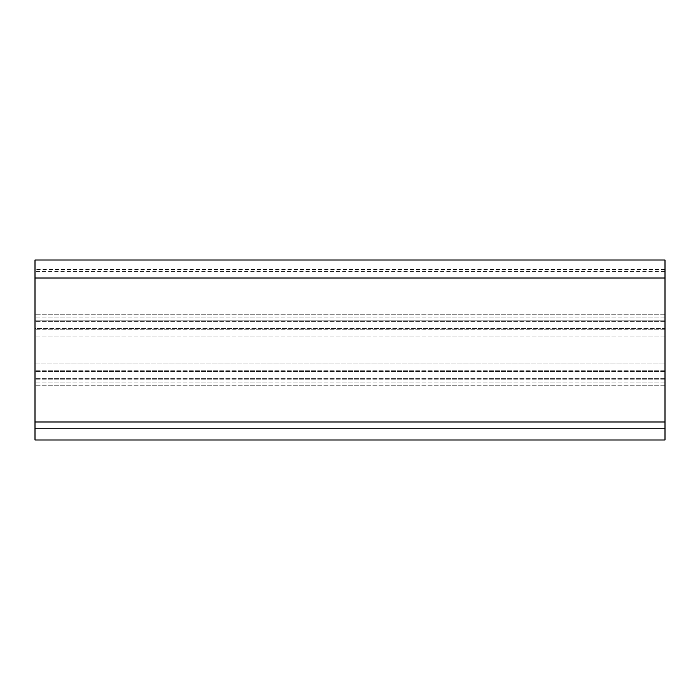 <?xml version="1.0" encoding="UTF-8"?>
<svg xmlns="http://www.w3.org/2000/svg" width="700" height="700" viewBox="0 0 700 700"><rect width="100%" height="100%" fill="white"/><g stroke="black" fill="none" stroke-linecap="round" stroke-linejoin="round"><path stroke-width="0.53" stroke-dasharray="3.5 2.62" d="M665 440.002L665 259.998L35 259.998L35 440.002M35 363.921L35 328.554L35 370.79L35 363.921L665 363.921L35 363.921M665 328.554L665 370.79L665 317.957L665 328.554L35 328.554L35 314.799L35 328.554L665 328.554M665 428.662L665 422.004L665 428.662L35 428.662L665 428.662M665 320.784L665 317.957L665 321.361L665 320.784L35 320.784L665 320.784M665 314.799L665 277.996L665 314.799L35 314.799L665 314.799M665 271.338L665 277.996L665 269.544L665 271.338L665 269.544L665 271.338L665 269.544L665 271.338L35 271.338L665 271.338M665 422.004L35 422.004M665 277.996L35 277.996M665 385.201L35 385.201L665 385.201M665 379.216L35 379.216L665 379.216M665 371.446L35 371.446L665 371.446M665 336.079L35 336.079L665 336.079M665 362.058L35 362.058L665 362.058M665 370.79L35 370.79L665 370.79M665 378.639L35 378.639L665 378.639M665 382.043L35 382.043L665 382.043M665 329.21L35 329.21L665 329.21M665 337.942L35 337.942L665 337.942M665 317.957L35 317.957L665 317.957M665 321.361L35 321.361L665 321.361M665 269.544L35 269.544"/><path stroke-width="1.05" d="M665 259.998L665 440.002L35 440.002L35 259.998L665 259.998M665 440.002L35 440.002M665 277.996L35 277.996M665 422.004L35 422.004"/></g></svg>
